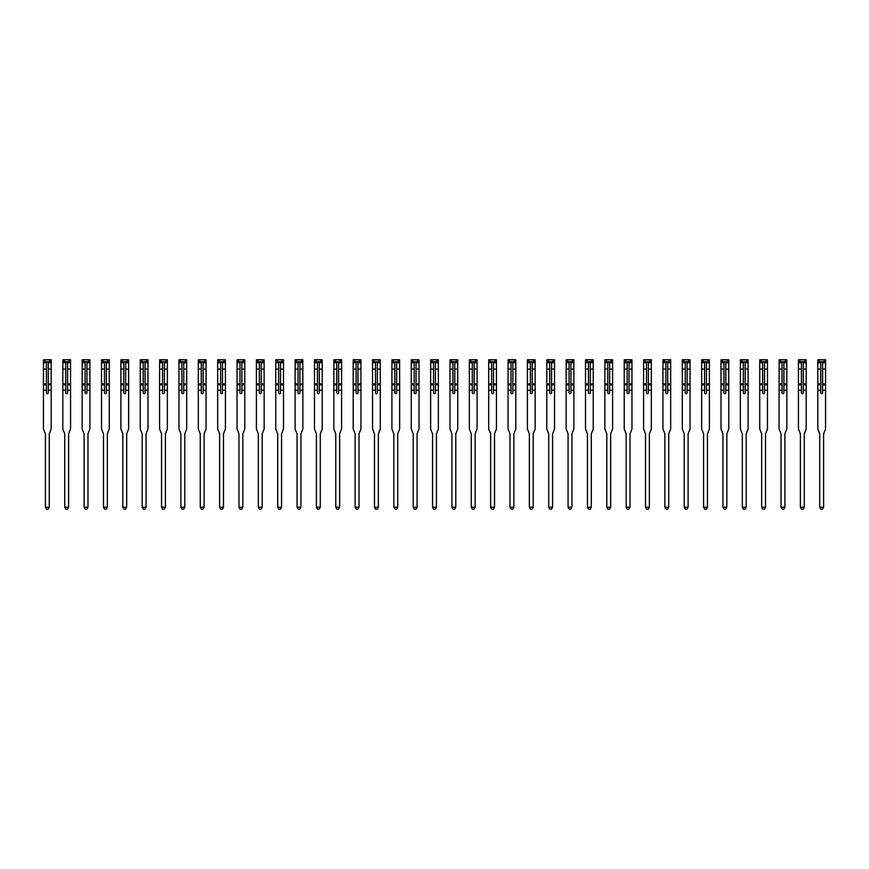 <?xml version="1.0" encoding="UTF-8"?>
<svg xmlns="http://www.w3.org/2000/svg" width="869" height="869" viewBox="0 0 869 869"><rect width="100%" height="100%" fill="white"/><g stroke="black" fill="none" stroke-linecap="round" stroke-linejoin="round"><path stroke-width="1.3" d="M51.195 361.786L45.003 361.786L45.003 359.777L43.493 359.777L51.195 359.777L51.195 383.924L48.251 383.924L48.251 392.766A0.934 0.934 0 0 1 47.317 393.69A0.934 0.934 0 0 1 46.394 392.766L46.394 383.924L43.45 383.924L43.45 429.004L45.275 433.533A1.553 1.553 0 0 1 45.384 434.109L45.384 507.214L49.261 507.214L49.261 434.109A1.553 1.553 0 0 1 49.37 433.533A1.553 1.553 0 0 0 49.261 434.109M48.251 392.766A0.934 0.934 0 0 1 47.317 393.69A0.934 0.934 0 0 1 46.394 392.766M51.195 383.924L51.195 429.004L49.37 433.533M45.003 361.786L43.45 361.786L43.45 383.924M43.45 361.786L43.493 359.777M48.251 383.924L48.251 362.199L46.394 362.199L46.394 383.924M49.261 507.214L48.099 509.223L46.546 509.223L45.384 507.214M49.642 361.786L49.642 359.777M70.552 361.786L64.36 361.786L64.36 359.777L62.85 359.777L70.552 359.777L70.552 383.924L67.608 383.924L67.608 392.766A0.934 0.934 0 0 1 66.685 393.69A0.934 0.934 0 0 1 65.751 392.766L65.751 383.924L62.807 383.924L62.807 429.004L64.632 433.533A1.553 1.553 0 0 1 64.74 434.109L64.74 507.214L68.618 507.214L68.618 434.109A1.553 1.553 0 0 1 68.727 433.533A1.553 1.553 0 0 0 68.618 434.109M89.909 361.786L83.717 361.786L83.717 359.777L82.207 359.777L89.876 359.777L89.909 383.924L86.965 383.924L86.965 392.766A0.934 0.934 0 0 1 86.042 393.69A0.934 0.934 0 0 1 85.108 392.766L85.108 383.924L82.164 383.924L82.164 429.004L83.989 433.533A1.553 1.553 0 0 1 84.108 434.109L84.108 507.214L87.975 507.214L87.975 434.109A1.553 1.553 0 0 1 88.084 433.533A1.553 1.553 0 0 0 87.975 434.109M109.266 361.786L103.074 361.786L103.074 359.777L101.564 359.777L109.266 359.777L109.266 383.924L106.333 383.924L106.333 392.766A0.934 0.934 0 0 1 105.399 393.69A0.934 0.934 0 0 1 104.465 392.766L104.465 383.924L101.532 383.924L101.532 429.004L103.346 433.533A1.553 1.553 0 0 1 103.465 434.109L103.465 507.214L107.332 507.214L107.332 434.109A1.553 1.553 0 0 1 107.441 433.533A1.553 1.553 0 0 0 107.332 434.109M67.608 392.766A0.934 0.934 0 0 1 66.685 393.69A0.934 0.934 0 0 1 65.751 392.766M70.552 383.924L70.552 429.004L68.727 433.533M64.36 361.786L62.807 361.786L62.807 383.924M62.807 361.786L62.85 359.777M67.608 383.924L67.608 362.199L65.751 362.199L65.751 383.924M68.618 507.214L67.456 509.223L65.903 509.223L64.74 507.214M68.999 361.786L68.999 359.777M86.965 392.766A0.934 0.934 0 0 1 86.042 393.69A0.934 0.934 0 0 1 85.108 392.766M89.909 383.924L89.909 429.004L88.084 433.533M83.717 361.786L82.164 361.786L82.164 383.924M82.164 361.786L82.207 359.777M86.965 383.924L86.965 362.199L85.108 362.199L85.108 383.924M87.975 507.214L86.813 509.223L85.271 509.223L84.108 507.214M88.366 361.786L88.366 359.777M106.333 392.766A0.934 0.934 0 0 1 105.399 393.69A0.934 0.934 0 0 1 104.465 392.766M109.266 383.924L109.266 429.004L107.441 433.533M103.074 361.786L101.532 361.786L101.532 383.924M101.532 361.786L101.564 359.777M106.333 383.924L106.333 362.199L104.465 362.199L104.465 383.924M107.332 507.214L106.17 509.223L104.628 509.223L103.465 507.214M107.723 361.786L107.723 359.777M128.634 361.786L122.431 361.786L122.431 359.777L120.921 359.777L128.59 359.777L128.634 383.924L125.69 383.924L125.69 392.766A0.934 0.934 0 0 1 124.756 393.69A0.934 0.934 0 0 1 123.832 392.766L123.832 383.924L120.889 383.924L120.889 429.004L122.714 433.533A1.553 1.553 0 0 1 122.822 434.109L122.822 507.214L126.689 507.214L126.689 434.109A1.553 1.553 0 0 1 126.809 433.533A1.553 1.553 0 0 0 126.689 434.109M125.69 392.766A0.934 0.934 0 0 1 124.756 393.69A0.934 0.934 0 0 1 123.832 392.766M128.634 383.924L128.634 429.004L126.809 433.533M122.431 361.786L120.921 361.786L120.889 383.924M120.921 361.786L120.921 359.777M125.69 383.924L125.69 362.199L123.832 362.199L123.832 383.924M126.689 507.214L125.527 509.223L123.985 509.223L122.822 507.214M127.08 361.786L127.08 359.777M147.991 361.786L141.788 361.786L141.788 359.777L140.278 359.777L147.991 359.777L147.991 383.924L145.047 383.924L145.047 392.766A0.934 0.934 0 0 1 144.113 393.69A0.934 0.934 0 0 1 143.189 392.766L143.189 383.924L140.246 383.924L140.246 429.004L142.071 433.533A1.553 1.553 0 0 1 142.179 434.109L142.179 507.214L146.057 507.214L146.057 434.109A1.553 1.553 0 0 1 146.166 433.533A1.553 1.553 0 0 0 146.057 434.109M167.348 361.786L161.156 361.786L161.156 359.777L159.646 359.777L167.348 359.777L167.348 383.924L164.404 383.924L164.404 392.766A0.934 0.934 0 0 1 163.481 393.69A0.934 0.934 0 0 1 162.546 392.766L162.546 383.924L159.603 383.924L159.603 429.004L161.428 433.533A1.553 1.553 0 0 1 161.536 434.109L161.536 507.214L165.414 507.214L165.414 434.109A1.553 1.553 0 0 1 165.523 433.533A1.553 1.553 0 0 0 165.414 434.109M186.705 361.786L180.513 361.786L180.513 359.777L179.003 359.777L186.705 359.777L186.705 383.924L183.761 383.924L183.761 392.766A0.934 0.934 0 0 1 182.838 393.69A0.934 0.934 0 0 1 181.903 392.766L181.903 383.924L178.96 383.924L178.96 429.004L180.785 433.533A1.553 1.553 0 0 1 180.893 434.109L180.893 507.214L184.771 507.214L184.771 434.109A1.553 1.553 0 0 1 184.88 433.533A1.553 1.553 0 0 0 184.771 434.109M206.062 361.786L199.87 361.786L199.87 359.777L198.36 359.777L206.062 359.777L206.062 383.924L203.118 383.924L203.118 392.766A0.934 0.934 0 0 1 202.195 393.69A0.934 0.934 0 0 1 201.26 392.766L201.26 383.924L198.317 383.924L198.317 429.004L200.142 433.533A1.553 1.553 0 0 1 200.261 434.109L200.261 507.214L204.128 507.214L204.128 434.109A1.553 1.553 0 0 1 204.237 433.533A1.553 1.553 0 0 0 204.128 434.109M225.419 361.786L219.227 361.786L219.227 359.777L217.717 359.777L225.386 359.777L225.419 383.924L222.486 383.924L222.486 392.766A0.934 0.934 0 0 1 221.552 393.69A0.934 0.934 0 0 1 220.617 392.766L220.617 383.924L217.684 383.924L217.684 429.004L219.509 433.533A1.553 1.553 0 0 1 219.618 434.109L219.618 507.214L223.485 507.214L223.485 434.109A1.553 1.553 0 0 1 223.605 433.533A1.553 1.553 0 0 0 223.485 434.109M145.047 392.766A0.934 0.934 0 0 1 144.113 393.69A0.934 0.934 0 0 1 143.189 392.766M147.991 383.924L147.991 429.004L146.166 433.533M141.788 361.786L140.246 361.786L140.246 383.924M140.246 361.786L140.278 359.777M145.047 383.924L145.047 362.199L143.189 362.199L143.189 383.924M146.057 507.214L144.895 509.223L143.342 509.223L142.179 507.214M146.437 361.786L146.437 359.777M164.404 392.766A0.934 0.934 0 0 1 163.481 393.69A0.934 0.934 0 0 1 162.546 392.766M167.348 383.924L167.348 429.004L165.523 433.533M161.156 361.786L159.646 361.786L159.603 383.924M159.646 361.786L159.646 359.777M164.404 383.924L164.404 362.199L162.546 362.199L162.546 383.924M165.414 507.214L164.252 509.223L162.699 509.223L161.536 507.214M165.794 361.786L165.794 359.777M183.761 392.766A0.934 0.934 0 0 1 182.838 393.69A0.934 0.934 0 0 1 181.903 392.766M186.705 383.924L186.705 429.004L184.88 433.533M180.513 361.786L178.96 361.786L178.96 383.924M178.96 361.786L179.003 359.777M183.761 383.924L183.761 362.199L181.903 362.199L181.903 383.924M184.771 507.214L183.609 509.223L182.055 509.223L180.893 507.214M185.162 361.786L185.162 359.777M203.118 392.766A0.934 0.934 0 0 1 202.195 393.69A0.934 0.934 0 0 1 201.26 392.766M206.062 383.924L206.062 429.004L204.237 433.533M199.87 361.786L198.317 361.786L198.317 383.924M198.317 361.786L198.36 359.777M203.118 383.924L203.118 362.199L201.26 362.199L201.26 383.924M204.128 507.214L202.966 509.223L201.423 509.223L200.261 507.214M204.519 361.786L204.519 359.777M222.486 392.766A0.934 0.934 0 0 1 221.552 393.69A0.934 0.934 0 0 1 220.617 392.766M225.419 383.924L225.419 429.004L223.605 433.533M219.227 361.786L217.684 361.786L217.684 383.924M217.684 361.786L217.717 359.777M222.486 383.924L222.486 362.199L220.617 362.199L220.617 383.924M223.485 507.214L222.323 509.223L220.78 509.223L219.618 507.214M223.876 361.786L223.876 359.777M244.786 361.786L238.584 361.786L238.584 359.777L237.074 359.777L244.786 359.777L244.786 383.924L241.843 383.924L241.843 392.766A0.934 0.934 0 0 1 240.909 393.69A0.934 0.934 0 0 1 239.985 392.766L239.985 383.924L237.041 383.924L237.041 429.004L238.866 433.533A1.553 1.553 0 0 1 238.975 434.109L238.975 507.214L242.842 507.214L242.842 434.109A1.553 1.553 0 0 1 242.962 433.533A1.553 1.553 0 0 0 242.842 434.109M241.843 392.766A0.934 0.934 0 0 1 240.909 393.69A0.934 0.934 0 0 1 239.985 392.766M244.786 383.924L244.786 429.004L242.962 433.533M238.584 361.786L237.041 361.786L237.041 383.924M237.041 361.786L237.074 359.777M241.843 383.924L241.843 362.199L239.985 362.199L239.985 383.924M242.842 507.214L241.691 509.223L240.137 509.223L238.975 507.214M243.233 361.786L243.233 359.777M264.143 361.786L257.952 361.786L257.952 359.777L256.442 359.777L264.1 359.777L264.143 383.924L261.2 383.924L261.2 392.766A0.934 0.934 0 0 1 260.265 393.69A0.934 0.934 0 0 1 259.342 392.766L259.342 383.924L256.398 383.924L256.398 429.004L258.223 433.533A1.553 1.553 0 0 1 258.332 434.109L258.332 507.214L262.21 507.214L262.21 434.109A1.553 1.553 0 0 1 262.319 433.533A1.553 1.553 0 0 0 262.21 434.109M261.2 392.766A0.934 0.934 0 0 1 260.265 393.69A0.934 0.934 0 0 1 259.342 392.766M264.143 383.924L264.143 429.004L262.319 433.533M257.952 361.786L256.398 361.786L256.398 383.924M256.398 361.786L256.442 359.777M261.2 383.924L261.2 362.199L259.342 362.199L259.342 383.924M262.21 507.214L261.048 509.223L259.494 509.223L258.332 507.214M262.59 361.786L262.59 359.777M283.5 361.786L277.309 361.786L277.309 359.777L275.799 359.777L283.5 359.777L283.5 383.924L280.557 383.924L280.557 392.766A0.934 0.934 0 0 1 279.633 393.69A0.934 0.934 0 0 1 278.699 392.766L278.699 383.924L275.755 383.924L275.755 429.004L277.58 433.533A1.553 1.553 0 0 1 277.689 434.109L277.689 507.214L281.567 507.214L281.567 434.109A1.553 1.553 0 0 1 281.675 433.533A1.553 1.553 0 0 0 281.567 434.109M280.557 392.766A0.934 0.934 0 0 1 279.633 393.69A0.934 0.934 0 0 1 278.699 392.766M283.5 383.924L283.5 429.004L281.675 433.533M277.309 361.786L275.755 361.786L275.755 383.924M275.755 361.786L275.799 359.777M280.557 383.924L280.557 362.199L278.699 362.199L278.699 383.924M281.567 507.214L280.405 509.223L278.851 509.223L277.689 507.214M281.947 361.786L281.947 359.777M302.857 361.786L296.666 361.786L296.666 359.777L295.156 359.777L302.825 359.777L302.857 383.924L299.914 383.924L299.914 392.766A0.934 0.934 0 0 1 298.99 393.69A0.934 0.934 0 0 1 298.056 392.766L298.056 383.924L295.112 383.924L295.112 429.004L296.937 433.533A1.553 1.553 0 0 1 297.057 434.109L297.057 507.214L300.924 507.214L300.924 434.109A1.553 1.553 0 0 1 301.032 433.533A1.553 1.553 0 0 0 300.924 434.109M299.914 392.766A0.934 0.934 0 0 1 298.99 393.69A0.934 0.934 0 0 1 298.056 392.766M302.857 383.924L302.857 429.004L301.032 433.533M296.666 361.786L295.156 361.786L295.112 383.924M295.156 361.786L295.156 359.777M299.914 383.924L299.914 362.199L298.056 362.199L298.056 383.924M300.924 507.214L299.762 509.223L298.208 509.223L297.057 507.214M301.315 361.786L301.315 359.777M322.214 361.786L316.023 361.786L316.023 359.777L314.513 359.777L322.214 359.777L322.214 383.924L319.271 383.924L319.271 392.766A0.934 0.934 0 0 1 318.347 393.69A0.934 0.934 0 0 1 317.413 392.766L317.413 383.924L314.469 383.924L314.469 429.004L316.294 433.533A1.553 1.553 0 0 1 316.414 434.109L316.414 507.214L320.281 507.214L320.281 434.109A1.553 1.553 0 0 1 320.389 433.533A1.553 1.553 0 0 0 320.281 434.109M319.271 392.766A0.934 0.934 0 0 1 318.347 393.69A0.934 0.934 0 0 1 317.413 392.766M322.214 383.924L322.214 429.004L320.389 433.533M316.023 361.786L314.469 361.786L314.469 383.924M314.469 361.786L314.513 359.777M319.271 383.924L319.271 362.199L317.413 362.199L317.413 383.924M320.281 507.214L319.119 509.223L317.576 509.223L316.414 507.214M320.672 361.786L320.672 359.777M341.582 361.786L335.38 361.786L335.38 359.777L333.87 359.777L341.582 359.777L341.582 383.924L338.638 383.924L338.638 392.766A0.934 0.934 0 0 1 337.704 393.69A0.934 0.934 0 0 1 336.781 392.766L336.781 383.924L333.837 383.924L333.837 429.004L335.662 433.533A1.553 1.553 0 0 1 335.771 434.109L335.771 507.214L339.638 507.214L339.638 434.109A1.553 1.553 0 0 1 339.757 433.533A1.553 1.553 0 0 0 339.638 434.109M338.638 392.766A0.934 0.934 0 0 1 337.704 393.69A0.934 0.934 0 0 1 336.781 392.766M341.582 383.924L341.582 429.004L339.757 433.533M335.38 361.786L333.87 361.786L333.837 383.924M333.87 361.786L333.87 359.777M338.638 383.924L338.638 362.199L336.781 362.199L336.781 383.924M339.638 507.214L338.476 509.223L336.933 509.223L335.771 507.214M340.029 361.786L340.029 359.777M360.939 361.786L354.737 361.786L354.737 359.777L353.227 359.777L360.939 359.777L360.939 383.924L357.995 383.924L357.995 392.766A0.934 0.934 0 0 1 357.061 393.69A0.934 0.934 0 0 1 356.138 392.766L356.138 383.924L353.194 383.924L353.194 429.004L355.019 433.533A1.553 1.553 0 0 1 355.128 434.109L355.128 507.214L359.006 507.214L359.006 434.109A1.553 1.553 0 0 1 359.114 433.533A1.553 1.553 0 0 0 359.006 434.109M380.296 361.786L374.104 361.786L374.104 359.777L372.595 359.777L380.296 359.777L380.296 383.924L377.352 383.924L377.352 392.766A0.934 0.934 0 0 1 376.418 393.69A0.934 0.934 0 0 1 375.495 392.766L375.495 383.924L372.551 383.924L372.551 429.004L374.376 433.533A1.553 1.553 0 0 1 374.485 434.109L374.485 507.214L378.363 507.214L378.363 434.109A1.553 1.553 0 0 1 378.471 433.533A1.553 1.553 0 0 0 378.363 434.109M399.653 361.786L393.461 361.786L393.461 359.777L391.952 359.777L399.621 359.777L399.653 383.924L396.709 383.924L396.709 392.766A0.934 0.934 0 0 1 395.786 393.69A0.934 0.934 0 0 1 394.852 392.766L394.852 383.924L391.908 383.924L391.908 429.004L393.733 433.533A1.553 1.553 0 0 1 393.842 434.109L393.842 507.214L397.72 507.214L397.72 434.109A1.553 1.553 0 0 1 397.828 433.533A1.553 1.553 0 0 0 397.72 434.109M419.01 361.786L412.818 361.786L412.818 359.777L411.309 359.777L419.01 359.777L419.01 383.924L416.066 383.924L416.066 392.766A0.934 0.934 0 0 1 415.143 393.69A0.934 0.934 0 0 1 414.209 392.766L414.209 383.924L411.265 383.924L411.265 429.004L413.09 433.533A1.553 1.553 0 0 1 413.209 434.109L413.209 507.214L417.077 507.214L417.077 434.109A1.553 1.553 0 0 1 417.185 433.533A1.553 1.553 0 0 0 417.077 434.109M438.367 361.786L432.175 361.786L432.175 359.777L430.666 359.777L438.334 359.777L438.367 383.924L435.434 383.924L435.434 392.766A0.934 0.934 0 0 1 434.5 393.69A0.934 0.934 0 0 1 433.566 392.766L433.566 383.924L430.633 383.924L430.633 429.004L432.447 433.533A1.553 1.553 0 0 1 432.566 434.109L432.566 507.214L436.434 507.214L436.434 434.109A1.553 1.553 0 0 1 436.553 433.533A1.553 1.553 0 0 0 436.434 434.109M457.735 361.786L451.532 361.786L451.532 359.777L450.023 359.777L457.735 359.777L457.735 383.924L454.791 383.924L454.791 392.766A0.934 0.934 0 0 1 453.857 393.69A0.934 0.934 0 0 1 452.934 392.766L452.934 383.924L449.99 383.924L449.99 429.004L451.815 433.533A1.553 1.553 0 0 1 451.923 434.109L451.923 507.214L455.791 507.214L455.791 434.109A1.553 1.553 0 0 1 455.91 433.533A1.553 1.553 0 0 0 455.791 434.109M477.092 361.786L470.889 361.786L470.889 359.777L469.379 359.777L477.092 359.777L477.092 383.924L474.148 383.924L474.148 392.766A0.934 0.934 0 0 1 473.214 393.69A0.934 0.934 0 0 1 472.291 392.766L472.291 383.924L469.347 383.924L469.347 429.004L471.172 433.533A1.553 1.553 0 0 1 471.28 434.109L471.28 507.214L475.158 507.214L475.158 434.109A1.553 1.553 0 0 1 475.267 433.533A1.553 1.553 0 0 0 475.158 434.109M496.449 361.786L490.257 361.786L490.257 359.777L488.747 359.777L496.449 359.777L496.449 383.924L493.505 383.924L493.505 392.766A0.934 0.934 0 0 1 492.582 393.69A0.934 0.934 0 0 1 491.648 392.766L491.648 383.924L488.704 383.924L488.704 429.004L490.529 433.533A1.553 1.553 0 0 1 490.637 434.109L490.637 507.214L494.515 507.214L494.515 434.109A1.553 1.553 0 0 1 494.624 433.533A1.553 1.553 0 0 0 494.515 434.109M515.806 361.786L509.614 361.786L509.614 359.777L508.104 359.777L515.806 359.777L515.806 383.924L512.862 383.924L512.862 392.766A0.934 0.934 0 0 1 511.939 393.69A0.934 0.934 0 0 1 511.005 392.766L511.005 383.924L508.061 383.924L508.061 429.004L509.886 433.533A1.553 1.553 0 0 1 509.994 434.109L509.994 507.214L513.872 507.214L513.872 434.109A1.553 1.553 0 0 1 513.981 433.533A1.553 1.553 0 0 0 513.872 434.109M535.163 361.786L528.971 361.786L528.971 359.777L527.461 359.777L535.13 359.777L535.163 383.924L532.219 383.924L532.219 392.766A0.934 0.934 0 0 1 531.296 393.69A0.934 0.934 0 0 1 530.362 392.766L530.362 383.924L527.418 383.924L527.418 429.004L529.243 433.533A1.553 1.553 0 0 1 529.362 434.109L529.362 507.214L533.229 507.214L533.229 434.109A1.553 1.553 0 0 1 533.338 433.533A1.553 1.553 0 0 0 533.229 434.109M551.587 392.766A0.934 0.934 0 0 1 550.653 393.69A0.934 0.934 0 0 1 549.729 392.766L549.729 383.924L546.786 383.924L546.786 429.004L548.611 433.533A1.553 1.553 0 0 1 548.719 434.109L548.719 507.214L552.586 507.214L552.586 434.109A1.553 1.553 0 0 1 552.706 433.533L554.531 429.004L554.531 390.246L551.587 390.246L551.587 392.766A0.934 0.934 0 0 1 550.653 393.69A0.934 0.934 0 0 1 549.729 392.766M554.531 361.786L548.328 361.786L548.328 359.777L546.818 359.777L554.531 359.777L554.531 390.246M573.888 361.786L567.685 361.786L567.685 359.777L566.175 359.777L573.844 359.777L573.888 383.924L570.944 383.924L570.944 392.766A0.934 0.934 0 0 1 570.01 393.69A0.934 0.934 0 0 1 569.086 392.766L569.086 383.924L566.143 383.924L566.143 429.004L567.968 433.533A1.553 1.553 0 0 1 568.076 434.109L568.076 507.214L571.943 507.214L571.943 434.109A1.553 1.553 0 0 1 572.063 433.533A1.553 1.553 0 0 0 571.943 434.109M593.245 361.786L587.053 361.786L587.053 359.777L585.543 359.777L593.245 359.777L593.245 383.924L590.301 383.924L590.301 392.766A0.934 0.934 0 0 1 589.367 393.69A0.934 0.934 0 0 1 588.443 392.766L588.443 383.924L585.5 383.924L585.5 429.004L587.325 433.533A1.553 1.553 0 0 1 587.433 434.109L587.433 507.214L591.311 507.214L591.311 434.109A1.553 1.553 0 0 1 591.42 433.533A1.553 1.553 0 0 0 591.311 434.109M612.602 361.786L606.41 361.786L606.41 359.777L604.9 359.777L612.602 359.777L612.602 383.924L609.658 383.924L609.658 392.766A0.934 0.934 0 0 1 608.734 393.69A0.934 0.934 0 0 1 607.8 392.766L607.8 383.924L604.857 383.924L604.857 429.004L606.681 433.533A1.553 1.553 0 0 1 606.79 434.109L606.79 507.214L610.668 507.214L610.668 434.109A1.553 1.553 0 0 1 610.777 433.533A1.553 1.553 0 0 0 610.668 434.109M631.959 361.786L625.767 361.786L625.767 359.777L624.257 359.777L631.959 359.777L631.959 383.924L629.015 383.924L629.015 392.766A0.934 0.934 0 0 1 628.091 393.69A0.934 0.934 0 0 1 627.157 392.766L627.157 383.924L624.214 383.924L624.214 429.004L626.038 433.533A1.553 1.553 0 0 1 626.158 434.109L626.158 507.214L630.025 507.214L630.025 434.109A1.553 1.553 0 0 1 630.134 433.533A1.553 1.553 0 0 0 630.025 434.109M651.316 361.786L645.124 361.786L645.124 359.777L643.614 359.777L651.316 359.777L651.316 383.924L648.383 383.924L648.383 392.766A0.934 0.934 0 0 1 647.448 393.69A0.934 0.934 0 0 1 646.514 392.766L646.514 383.924L643.581 383.924L643.581 429.004L645.395 433.533A1.553 1.553 0 0 1 645.515 434.109L645.515 507.214L649.382 507.214L649.382 434.109A1.553 1.553 0 0 1 649.491 433.533A1.553 1.553 0 0 0 649.382 434.109M670.683 361.786L664.481 361.786L664.481 359.777L662.971 359.777L670.683 359.777L670.683 383.924L667.74 383.924L667.74 392.766A0.934 0.934 0 0 1 666.805 393.69A0.934 0.934 0 0 1 665.882 392.766L665.882 383.924L662.938 383.924L662.938 429.004L664.763 433.533A1.553 1.553 0 0 1 664.872 434.109L664.872 507.214L668.739 507.214L668.739 434.109A1.553 1.553 0 0 1 668.858 433.533A1.553 1.553 0 0 0 668.739 434.109M690.04 361.786L683.838 361.786L683.838 359.777L682.328 359.777L690.04 359.777L690.04 383.924L687.097 383.924L687.097 392.766A0.934 0.934 0 0 1 686.162 393.69A0.934 0.934 0 0 1 685.239 392.766L685.239 383.924L682.295 383.924L682.295 429.004L684.12 433.533A1.553 1.553 0 0 1 684.229 434.109L684.229 507.214L688.107 507.214L688.107 434.109A1.553 1.553 0 0 1 688.215 433.533A1.553 1.553 0 0 0 688.107 434.109M357.995 392.766A0.934 0.934 0 0 1 357.061 393.69A0.934 0.934 0 0 1 356.138 392.766M360.939 383.924L360.939 429.004L359.114 433.533M354.737 361.786L353.194 361.786L353.194 383.924M353.194 361.786L353.227 359.777M357.995 383.924L357.995 362.199L356.138 362.199L356.138 383.924M359.006 507.214L357.843 509.223L356.29 509.223L355.128 507.214M359.386 361.786L359.386 359.777M377.352 392.766A0.934 0.934 0 0 1 376.418 393.69A0.934 0.934 0 0 1 375.495 392.766M380.296 383.924L380.296 429.004L378.471 433.533M374.104 361.786L372.551 361.786L372.551 383.924M372.551 361.786L372.595 359.777M377.352 383.924L377.352 362.199L375.495 362.199L375.495 383.924M378.363 507.214L377.2 509.223L375.647 509.223L374.485 507.214M378.743 361.786L378.743 359.777M396.709 392.766A0.934 0.934 0 0 1 395.786 393.69A0.934 0.934 0 0 1 394.852 392.766M399.653 383.924L399.653 429.004L397.828 433.533M393.461 361.786L391.908 361.786L391.908 383.924M391.908 361.786L391.952 359.777M396.709 383.924L396.709 362.199L394.852 362.199L394.852 383.924M397.72 507.214L396.557 509.223L395.004 509.223L393.842 507.214M398.111 361.786L398.111 359.777M416.066 392.766A0.934 0.934 0 0 1 415.143 393.69A0.934 0.934 0 0 1 414.209 392.766M419.01 383.924L419.01 429.004L417.185 433.533M412.818 361.786L411.265 361.786L411.265 383.924M411.265 361.786L411.309 359.777M416.066 383.924L416.066 362.199L414.209 362.199L414.209 383.924M417.077 507.214L415.914 509.223L414.372 509.223L413.209 507.214M417.468 361.786L417.468 359.777M435.434 392.766A0.934 0.934 0 0 1 434.5 393.69A0.934 0.934 0 0 1 433.566 392.766M438.367 383.924L438.367 429.004L436.553 433.533M432.175 361.786L430.666 361.786L430.633 383.924M430.666 361.786L430.666 359.777M435.434 383.924L435.434 362.199L433.566 362.199L433.566 383.924M436.434 507.214L435.271 509.223L433.729 509.223L432.566 507.214M436.825 361.786L436.825 359.777M454.791 392.766A0.934 0.934 0 0 1 453.857 393.69A0.934 0.934 0 0 1 452.934 392.766M457.735 383.924L457.735 429.004L455.91 433.533M451.532 361.786L449.99 361.786L449.99 383.924M449.99 361.786L450.023 359.777M454.791 383.924L454.791 362.199L452.934 362.199L452.934 383.924M455.791 507.214L454.628 509.223L453.086 509.223L451.923 507.214M456.182 361.786L456.182 359.777M474.148 392.766A0.934 0.934 0 0 1 473.214 393.69A0.934 0.934 0 0 1 472.291 392.766M477.092 383.924L477.092 429.004L475.267 433.533M470.889 361.786L469.379 361.786L469.347 383.924M469.379 361.786L469.379 359.777M474.148 383.924L474.148 362.199L472.291 362.199L472.291 383.924M475.158 507.214L473.996 509.223L472.443 509.223L471.28 507.214M475.539 361.786L475.539 359.777M493.505 392.766A0.934 0.934 0 0 1 492.582 393.69A0.934 0.934 0 0 1 491.648 392.766M496.449 383.924L496.449 429.004L494.624 433.533M490.257 361.786L488.704 361.786L488.704 383.924M488.704 361.786L488.747 359.777M493.505 383.924L493.505 362.199L491.648 362.199L491.648 383.924M494.515 507.214L493.353 509.223L491.8 509.223L490.637 507.214M494.895 361.786L494.895 359.777M512.862 392.766A0.934 0.934 0 0 1 511.939 393.69A0.934 0.934 0 0 1 511.005 392.766M515.806 383.924L515.806 429.004L513.981 433.533M509.614 361.786L508.061 361.786L508.061 383.924M508.061 361.786L508.104 359.777M512.862 383.924L512.862 362.199L511.005 362.199L511.005 383.924M513.872 507.214L512.71 509.223L511.157 509.223L509.994 507.214M514.263 361.786L514.263 359.777M532.219 392.766A0.934 0.934 0 0 1 531.296 393.69A0.934 0.934 0 0 1 530.362 392.766M535.163 383.924L535.163 429.004L533.338 433.533M528.971 361.786L527.418 361.786L527.418 383.924M527.418 361.786L527.461 359.777M532.219 383.924L532.219 362.199L530.362 362.199L530.362 383.924M533.229 507.214L532.067 509.223L530.524 509.223L529.362 507.214M533.62 361.786L533.62 359.777M548.328 361.786L546.786 361.786L546.786 383.924M546.786 361.786L546.818 359.777M554.531 383.924L551.587 383.924L551.587 362.199L549.729 362.199L549.729 383.924M551.587 383.924L551.587 390.246M552.586 507.214L551.424 509.223L549.881 509.223L548.719 507.214M552.977 361.786L552.977 359.777M570.944 392.766A0.934 0.934 0 0 1 570.01 393.69A0.934 0.934 0 0 1 569.086 392.766M573.888 383.924L573.888 429.004L572.063 433.533M567.685 361.786L566.175 361.786L566.143 383.924M566.175 361.786L566.175 359.777M570.944 383.924L570.944 362.199L569.086 362.199L569.086 383.924M571.943 507.214L570.792 509.223L569.238 509.223L568.076 507.214M572.334 361.786L572.334 359.777M590.301 392.766A0.934 0.934 0 0 1 589.367 393.69A0.934 0.934 0 0 1 588.443 392.766M593.245 383.924L593.245 429.004L591.42 433.533M587.053 361.786L585.5 361.786L585.5 383.924M585.5 361.786L585.543 359.777M590.301 383.924L590.301 362.199L588.443 362.199L588.443 383.924M591.311 507.214L590.149 509.223L588.595 509.223L587.433 507.214M591.691 361.786L591.691 359.777M609.658 392.766A0.934 0.934 0 0 1 608.734 393.69A0.934 0.934 0 0 1 607.8 392.766M612.602 383.924L612.602 429.004L610.777 433.533M606.41 361.786L604.9 361.786L604.857 383.924M604.9 361.786L604.9 359.777M609.658 383.924L609.658 362.199L607.8 362.199L607.8 383.924M610.668 507.214L609.506 509.223L607.952 509.223L606.79 507.214M611.048 361.786L611.048 359.777M629.015 392.766A0.934 0.934 0 0 1 628.091 393.69A0.934 0.934 0 0 1 627.157 392.766M631.959 383.924L631.959 429.004L630.134 433.533M625.767 361.786L624.214 361.786L624.214 383.924M624.214 361.786L624.257 359.777M629.015 383.924L629.015 362.199L627.157 362.199L627.157 383.924M630.025 507.214L628.863 509.223L627.309 509.223L626.158 507.214M630.416 361.786L630.416 359.777M648.383 392.766A0.934 0.934 0 0 1 647.448 393.69A0.934 0.934 0 0 1 646.514 392.766M651.316 383.924L651.316 429.004L649.491 433.533M645.124 361.786L643.614 361.786L643.581 383.924M643.614 361.786L643.614 359.777M648.383 383.924L648.383 362.199L646.514 362.199L646.514 383.924M649.382 507.214L648.22 509.223L646.677 509.223L645.515 507.214M649.773 361.786L649.773 359.777M667.74 392.766A0.934 0.934 0 0 1 666.805 393.69A0.934 0.934 0 0 1 665.882 392.766M670.683 383.924L670.683 429.004L668.858 433.533M664.481 361.786L662.938 361.786L662.938 383.924M662.938 361.786L662.971 359.777M667.74 383.924L667.74 362.199L665.882 362.199L665.882 383.924M668.739 507.214L667.577 509.223L666.034 509.223L664.872 507.214M669.13 361.786L669.13 359.777M687.097 392.766A0.934 0.934 0 0 1 686.162 393.69A0.934 0.934 0 0 1 685.239 392.766M690.04 383.924L690.04 429.004L688.215 433.533M683.838 361.786L682.295 361.786L682.295 383.924M682.295 361.786L682.328 359.777M687.097 383.924L687.097 362.199L685.239 362.199L685.239 383.924M688.107 507.214L686.944 509.223L685.391 509.223L684.229 507.214M688.487 361.786L688.487 359.777M709.397 361.786L703.206 361.786L703.206 359.777L701.696 359.777L709.354 359.777L709.397 383.924L706.454 383.924L706.454 392.766A0.934 0.934 0 0 1 705.519 393.69A0.934 0.934 0 0 1 704.596 392.766L704.596 383.924L701.652 383.924L701.652 429.004L703.477 433.533A1.553 1.553 0 0 1 703.586 434.109L703.586 507.214L707.464 507.214L707.464 434.109A1.553 1.553 0 0 1 707.572 433.533A1.553 1.553 0 0 0 707.464 434.109M706.454 392.766A0.934 0.934 0 0 1 705.519 393.69A0.934 0.934 0 0 1 704.596 392.766M709.397 383.924L709.397 429.004L707.572 433.533M703.206 361.786L701.652 361.786L701.652 383.924M701.652 361.786L701.696 359.777M706.454 383.924L706.454 362.199L704.596 362.199L704.596 383.924M707.464 507.214L706.301 509.223L704.748 509.223L703.586 507.214M707.844 361.786L707.844 359.777M728.754 361.786L722.563 361.786L722.563 359.777L721.053 359.777L728.754 359.777L728.754 383.924L725.811 383.924L725.811 392.766A0.934 0.934 0 0 1 724.887 393.69A0.934 0.934 0 0 1 723.953 392.766L723.953 383.924L721.009 383.924L721.009 429.004L722.834 433.533A1.553 1.553 0 0 1 722.943 434.109L722.943 507.214L726.821 507.214L726.821 434.109A1.553 1.553 0 0 1 726.929 433.533A1.553 1.553 0 0 0 726.821 434.109M725.811 392.766A0.934 0.934 0 0 1 724.887 393.69A0.934 0.934 0 0 1 723.953 392.766M728.754 383.924L728.754 429.004L726.929 433.533M722.563 361.786L721.009 361.786L721.009 383.924M721.009 361.786L721.053 359.777M725.811 383.924L725.811 362.199L723.953 362.199L723.953 383.924M726.821 507.214L725.658 509.223L724.105 509.223L722.943 507.214M727.212 361.786L727.212 359.777M748.111 361.786L741.92 361.786L741.92 359.777L740.41 359.777L748.079 359.777L748.111 383.924L745.167 383.924L745.167 392.766A0.934 0.934 0 0 1 744.244 393.69A0.934 0.934 0 0 1 743.31 392.766L743.31 383.924L740.366 383.924L740.366 429.004L742.191 433.533A1.553 1.553 0 0 1 742.311 434.109L742.311 507.214L746.178 507.214L746.178 434.109A1.553 1.553 0 0 1 746.286 433.533A1.553 1.553 0 0 0 746.178 434.109M745.167 392.766A0.934 0.934 0 0 1 744.244 393.69A0.934 0.934 0 0 1 743.31 392.766M748.111 383.924L748.111 429.004L746.286 433.533M741.92 361.786L740.41 361.786L740.366 383.924M740.41 361.786L740.41 359.777M745.167 383.924L745.167 362.199L743.31 362.199L743.31 383.924M746.178 507.214L745.015 509.223L743.473 509.223L742.311 507.214M746.569 361.786L746.569 359.777M767.468 361.786L761.277 361.786L761.277 359.777L759.767 359.777L767.468 359.777L767.468 383.924L764.535 383.924L764.535 392.766A0.934 0.934 0 0 1 763.601 393.69A0.934 0.934 0 0 1 762.667 392.766L762.667 383.924L759.734 383.924L759.734 429.004L761.559 433.533A1.553 1.553 0 0 1 761.668 434.109L761.668 507.214L765.535 507.214L765.535 434.109A1.553 1.553 0 0 1 765.654 433.533A1.553 1.553 0 0 0 765.535 434.109M764.535 392.766A0.934 0.934 0 0 1 763.601 393.69A0.934 0.934 0 0 1 762.667 392.766M767.468 383.924L767.468 429.004L765.654 433.533M761.277 361.786L759.734 361.786L759.734 383.924M759.734 361.786L759.767 359.777M764.535 383.924L764.535 362.199L762.667 362.199L762.667 383.924M765.535 507.214L764.372 509.223L762.83 509.223L761.668 507.214M765.926 361.786L765.926 359.777M786.836 361.786L780.634 361.786L780.634 359.777L779.124 359.777L786.836 359.777L786.836 383.924L783.892 383.924L783.892 392.766A0.934 0.934 0 0 1 782.958 393.69A0.934 0.934 0 0 1 782.035 392.766L782.035 383.924L779.091 383.924L779.091 429.004L780.916 433.533A1.553 1.553 0 0 1 781.025 434.109L781.025 507.214L784.892 507.214L784.892 434.109A1.553 1.553 0 0 1 785.011 433.533A1.553 1.553 0 0 0 784.892 434.109M783.892 392.766A0.934 0.934 0 0 1 782.958 393.69A0.934 0.934 0 0 1 782.035 392.766M786.836 383.924L786.836 429.004L785.011 433.533M780.634 361.786L779.124 361.786L779.091 383.924M779.124 361.786L779.124 359.777M783.892 383.924L783.892 362.199L782.035 362.199L782.035 383.924M784.892 507.214L783.729 509.223L782.187 509.223L781.025 507.214M785.283 361.786L785.283 359.777M806.193 361.786L800.001 361.786L800.001 359.777L798.492 359.777L806.193 359.777L806.193 383.924L803.249 383.924L803.249 392.766A0.934 0.934 0 0 1 802.315 393.69A0.934 0.934 0 0 1 801.392 392.766L801.392 383.924L798.448 383.924L798.448 429.004L800.273 433.533A1.553 1.553 0 0 1 800.382 434.109L800.382 507.214L804.259 507.214L804.259 434.109A1.553 1.553 0 0 1 804.368 433.533A1.553 1.553 0 0 0 804.259 434.109M803.249 392.766A0.934 0.934 0 0 1 802.315 393.69A0.934 0.934 0 0 1 801.392 392.766M806.193 383.924L806.193 429.004L804.368 433.533M800.001 361.786L798.448 361.786L798.448 383.924M798.448 361.786L798.492 359.777M803.249 383.924L803.249 362.199L801.392 362.199L801.392 383.924M804.259 507.214L803.097 509.223L801.544 509.223L800.382 507.214M804.64 361.786L804.64 359.777M825.55 361.786L819.358 361.786L819.358 359.777L817.848 359.777L825.55 359.777L825.55 383.924L822.606 383.924L822.606 392.766A0.934 0.934 0 0 1 821.683 393.69A0.934 0.934 0 0 1 820.749 392.766L820.749 383.924L817.805 383.924L817.805 429.004L819.63 433.533A1.553 1.553 0 0 1 819.739 434.109L819.739 507.214L823.616 507.214L823.616 434.109A1.553 1.553 0 0 1 823.725 433.533A1.553 1.553 0 0 0 823.616 434.109M822.606 392.766A0.934 0.934 0 0 1 821.683 393.69A0.934 0.934 0 0 1 820.749 392.766M825.55 383.924L825.55 429.004L823.725 433.533M819.358 361.786L817.805 361.786L817.805 383.924M817.805 361.786L817.848 359.777M822.606 383.924L822.606 362.199L820.749 362.199L820.749 383.924M823.616 507.214L822.454 509.223L820.901 509.223L819.739 507.214M823.997 361.786L823.997 359.777M51.195 369.064L48.251 369.064M51.195 390.246L48.251 390.246M46.394 390.246L43.45 390.246M51.195 384.804L48.251 384.804M46.394 384.804L43.45 384.804M46.394 369.064L43.45 369.064M51.195 362.731L48.251 362.731M46.394 362.731L43.45 362.731M70.552 369.064L67.608 369.064M70.552 390.246L67.608 390.246M65.751 390.246L62.807 390.246M70.552 384.804L67.608 384.804M65.751 384.804L62.807 384.804M65.751 369.064L62.807 369.064M70.552 362.731L67.608 362.731M65.751 362.731L62.807 362.731M89.909 369.064L86.965 369.064M89.909 390.246L86.965 390.246M85.108 390.246L82.164 390.246M89.909 384.804L86.965 384.804M85.108 384.804L82.164 384.804M85.108 369.064L82.164 369.064M89.909 362.731L86.965 362.731M85.108 362.731L82.164 362.731M109.266 369.064L106.333 369.064M109.266 390.246L106.333 390.246M104.465 390.246L101.532 390.246M109.266 384.804L106.333 384.804M104.465 384.804L101.532 384.804M104.465 369.064L101.532 369.064M109.266 362.731L106.333 362.731M104.465 362.731L101.532 362.731M128.634 369.064L125.69 369.064M128.634 390.246L125.69 390.246M123.832 390.246L120.889 390.246M128.634 384.804L125.69 384.804M123.832 384.804L120.889 384.804M123.832 369.064L120.889 369.064M128.634 362.731L125.69 362.731M123.832 362.731L120.889 362.731M147.991 369.064L145.047 369.064M147.991 390.246L145.047 390.246M143.189 390.246L140.246 390.246M147.991 384.804L145.047 384.804M143.189 384.804L140.246 384.804M143.189 369.064L140.246 369.064M147.991 362.731L145.047 362.731M143.189 362.731L140.246 362.731M167.348 369.064L164.404 369.064M167.348 390.246L164.404 390.246M162.546 390.246L159.603 390.246M167.348 384.804L164.404 384.804M162.546 384.804L159.603 384.804M162.546 369.064L159.603 369.064M167.348 362.731L164.404 362.731M162.546 362.731L159.603 362.731M186.705 369.064L183.761 369.064M186.705 390.246L183.761 390.246M181.903 390.246L178.96 390.246M186.705 384.804L183.761 384.804M181.903 384.804L178.96 384.804M181.903 369.064L178.96 369.064M186.705 362.731L183.761 362.731M181.903 362.731L178.96 362.731M206.062 369.064L203.118 369.064M206.062 390.246L203.118 390.246M201.26 390.246L198.317 390.246M206.062 384.804L203.118 384.804M201.26 384.804L198.317 384.804M201.26 369.064L198.317 369.064M206.062 362.731L203.118 362.731M201.26 362.731L198.317 362.731M225.419 369.064L222.486 369.064M225.419 390.246L222.486 390.246M220.617 390.246L217.684 390.246M225.419 384.804L222.486 384.804M220.617 384.804L217.684 384.804M220.617 369.064L217.684 369.064M225.419 362.731L222.486 362.731M220.617 362.731L217.684 362.731M244.786 369.064L241.843 369.064M244.786 390.246L241.843 390.246M239.985 390.246L237.041 390.246M244.786 384.804L241.843 384.804M239.985 384.804L237.041 384.804M239.985 369.064L237.041 369.064M244.786 362.731L241.843 362.731M239.985 362.731L237.041 362.731M264.143 369.064L261.2 369.064M264.143 390.246L261.2 390.246M259.342 390.246L256.398 390.246M264.143 384.804L261.2 384.804M259.342 384.804L256.398 384.804M259.342 369.064L256.398 369.064M264.143 362.731L261.2 362.731M259.342 362.731L256.398 362.731M283.5 369.064L280.557 369.064M283.5 390.246L280.557 390.246M278.699 390.246L275.755 390.246M283.5 384.804L280.557 384.804M278.699 384.804L275.755 384.804M278.699 369.064L275.755 369.064M283.5 362.731L280.557 362.731M278.699 362.731L275.755 362.731M302.857 369.064L299.914 369.064M302.857 390.246L299.914 390.246M298.056 390.246L295.112 390.246M302.857 384.804L299.914 384.804M298.056 384.804L295.112 384.804M298.056 369.064L295.112 369.064M302.857 362.731L299.914 362.731M298.056 362.731L295.112 362.731M322.214 369.064L319.271 369.064M322.214 390.246L319.271 390.246M317.413 390.246L314.469 390.246M322.214 384.804L319.271 384.804M317.413 384.804L314.469 384.804M317.413 369.064L314.469 369.064M322.214 362.731L319.271 362.731M317.413 362.731L314.469 362.731M341.582 369.064L338.638 369.064M341.582 390.246L338.638 390.246M336.781 390.246L333.837 390.246M341.582 384.804L338.638 384.804M336.781 384.804L333.837 384.804M336.781 369.064L333.837 369.064M341.582 362.731L338.638 362.731M336.781 362.731L333.837 362.731M360.939 369.064L357.995 369.064M360.939 390.246L357.995 390.246M356.138 390.246L353.194 390.246M360.939 384.804L357.995 384.804M356.138 384.804L353.194 384.804M356.138 369.064L353.194 369.064M360.939 362.731L357.995 362.731M356.138 362.731L353.194 362.731M380.296 369.064L377.352 369.064M380.296 390.246L377.352 390.246M375.495 390.246L372.551 390.246M380.296 384.804L377.352 384.804M375.495 384.804L372.551 384.804M375.495 369.064L372.551 369.064M380.296 362.731L377.352 362.731M375.495 362.731L372.551 362.731M399.653 369.064L396.709 369.064M399.653 390.246L396.709 390.246M394.852 390.246L391.908 390.246M399.653 384.804L396.709 384.804M394.852 384.804L391.908 384.804M394.852 369.064L391.908 369.064M399.653 362.731L396.709 362.731M394.852 362.731L391.908 362.731M419.01 369.064L416.066 369.064M419.01 390.246L416.066 390.246M414.209 390.246L411.265 390.246M419.01 384.804L416.066 384.804M414.209 384.804L411.265 384.804M414.209 369.064L411.265 369.064M419.01 362.731L416.066 362.731M414.209 362.731L411.265 362.731M438.367 369.064L435.434 369.064M438.367 390.246L435.434 390.246M433.566 390.246L430.633 390.246M438.367 384.804L435.434 384.804M433.566 384.804L430.633 384.804M433.566 369.064L430.633 369.064M438.367 362.731L435.434 362.731M433.566 362.731L430.633 362.731M457.735 369.064L454.791 369.064M457.735 390.246L454.791 390.246M452.934 390.246L449.99 390.246M457.735 384.804L454.791 384.804M452.934 384.804L449.99 384.804M452.934 369.064L449.99 369.064M457.735 362.731L454.791 362.731M452.934 362.731L449.99 362.731M477.092 369.064L474.148 369.064M477.092 390.246L474.148 390.246M472.291 390.246L469.347 390.246M477.092 384.804L474.148 384.804M472.291 384.804L469.347 384.804M472.291 369.064L469.347 369.064M477.092 362.731L474.148 362.731M472.291 362.731L469.347 362.731M496.449 369.064L493.505 369.064M496.449 390.246L493.505 390.246M491.648 390.246L488.704 390.246M496.449 384.804L493.505 384.804M491.648 384.804L488.704 384.804M491.648 369.064L488.704 369.064M496.449 362.731L493.505 362.731M491.648 362.731L488.704 362.731M515.806 369.064L512.862 369.064M515.806 390.246L512.862 390.246M511.005 390.246L508.061 390.246M515.806 384.804L512.862 384.804M511.005 384.804L508.061 384.804M511.005 369.064L508.061 369.064M515.806 362.731L512.862 362.731M511.005 362.731L508.061 362.731M535.163 369.064L532.219 369.064M535.163 390.246L532.219 390.246M530.362 390.246L527.418 390.246M535.163 384.804L532.219 384.804M530.362 384.804L527.418 384.804M530.362 369.064L527.418 369.064M535.163 362.731L532.219 362.731M530.362 362.731L527.418 362.731M554.531 369.064L551.587 369.064M549.729 390.246L546.786 390.246M554.531 384.804L551.587 384.804M549.729 384.804L546.786 384.804M549.729 369.064L546.786 369.064M554.531 362.731L551.587 362.731M549.729 362.731L546.786 362.731M573.888 369.064L570.944 369.064M573.888 390.246L570.944 390.246M569.086 390.246L566.143 390.246M573.888 384.804L570.944 384.804M569.086 384.804L566.143 384.804M569.086 369.064L566.143 369.064M573.888 362.731L570.944 362.731M569.086 362.731L566.143 362.731M593.245 369.064L590.301 369.064M593.245 390.246L590.301 390.246M588.443 390.246L585.5 390.246M593.245 384.804L590.301 384.804M588.443 384.804L585.5 384.804M588.443 369.064L585.5 369.064M593.245 362.731L590.301 362.731M588.443 362.731L585.5 362.731M612.602 369.064L609.658 369.064M612.602 390.246L609.658 390.246M607.8 390.246L604.857 390.246M612.602 384.804L609.658 384.804M607.8 384.804L604.857 384.804M607.8 369.064L604.857 369.064M612.602 362.731L609.658 362.731M607.8 362.731L604.857 362.731M631.959 369.064L629.015 369.064M631.959 390.246L629.015 390.246M627.157 390.246L624.214 390.246M631.959 384.804L629.015 384.804M627.157 384.804L624.214 384.804M627.157 369.064L624.214 369.064M631.959 362.731L629.015 362.731M627.157 362.731L624.214 362.731M651.316 369.064L648.383 369.064M651.316 390.246L648.383 390.246M646.514 390.246L643.581 390.246M651.316 384.804L648.383 384.804M646.514 384.804L643.581 384.804M646.514 369.064L643.581 369.064M651.316 362.731L648.383 362.731M646.514 362.731L643.581 362.731M670.683 369.064L667.74 369.064M670.683 390.246L667.74 390.246M665.882 390.246L662.938 390.246M670.683 384.804L667.74 384.804M665.882 384.804L662.938 384.804M665.882 369.064L662.938 369.064M670.683 362.731L667.74 362.731M665.882 362.731L662.938 362.731M690.04 369.064L687.097 369.064M690.04 390.246L687.097 390.246M685.239 390.246L682.295 390.246M690.04 384.804L687.097 384.804M685.239 384.804L682.295 384.804M685.239 369.064L682.295 369.064M690.04 362.731L687.097 362.731M685.239 362.731L682.295 362.731M709.397 369.064L706.454 369.064M709.397 390.246L706.454 390.246M704.596 390.246L701.652 390.246M709.397 384.804L706.454 384.804M704.596 384.804L701.652 384.804M704.596 369.064L701.652 369.064M709.397 362.731L706.454 362.731M704.596 362.731L701.652 362.731M728.754 369.064L725.811 369.064M728.754 390.246L725.811 390.246M723.953 390.246L721.009 390.246M728.754 384.804L725.811 384.804M723.953 384.804L721.009 384.804M723.953 369.064L721.009 369.064M728.754 362.731L725.811 362.731M723.953 362.731L721.009 362.731M748.111 369.064L745.167 369.064M748.111 390.246L745.167 390.246M743.31 390.246L740.366 390.246M748.111 384.804L745.167 384.804M743.31 384.804L740.366 384.804M743.31 369.064L740.366 369.064M748.111 362.731L745.167 362.731M743.31 362.731L740.366 362.731M767.468 369.064L764.535 369.064M767.468 390.246L764.535 390.246M762.667 390.246L759.734 390.246M767.468 384.804L764.535 384.804M762.667 384.804L759.734 384.804M762.667 369.064L759.734 369.064M767.468 362.731L764.535 362.731M762.667 362.731L759.734 362.731M786.836 369.064L783.892 369.064M786.836 390.246L783.892 390.246M782.035 390.246L779.091 390.246M786.836 384.804L783.892 384.804M782.035 384.804L779.091 384.804M782.035 369.064L779.091 369.064M786.836 362.731L783.892 362.731M782.035 362.731L779.091 362.731M806.193 369.064L803.249 369.064M806.193 390.246L803.249 390.246M801.392 390.246L798.448 390.246M806.193 384.804L803.249 384.804M801.392 384.804L798.448 384.804M801.392 369.064L798.448 369.064M806.193 362.731L803.249 362.731M801.392 362.731L798.448 362.731M825.55 369.064L822.606 369.064M825.55 390.246L822.606 390.246M820.749 390.246L817.805 390.246M825.55 384.804L822.606 384.804M820.749 384.804L817.805 384.804M820.749 369.064L817.805 369.064M825.55 362.731L822.606 362.731M820.749 362.731L817.805 362.731"/></g></svg>
